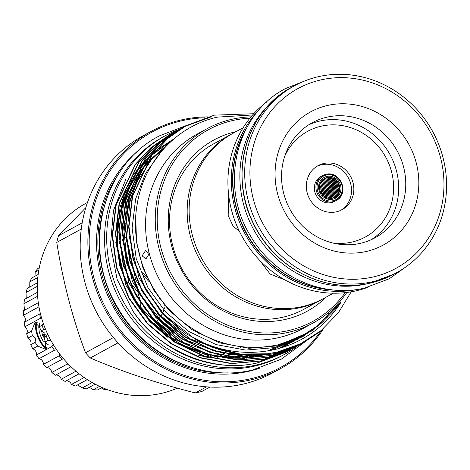 <?xml version="1.0" encoding="UTF-8"?>
<svg xmlns="http://www.w3.org/2000/svg" width="470" height="470" viewBox="0 0 470 470"><rect width="100%" height="100%" fill="white"/><g stroke="black" fill="none" stroke-linecap="round" stroke-linejoin="round"><path stroke-width="0.7" d="M331.444 289.761A105.527 98.318 -118.6 0 1 244.958 131.253M368.11 283.569A105.527 98.318 -118.6 0 1 366.353 283.98A105.527 98.318 -118.6 0 1 253.107 228.555A105.527 98.318 -118.6 0 1 270.015 103.77M294.003 269.181A105.527 98.318 -118.6 0 1 242.003 173.876M320.875 193.499L320.681 192.694M320.058 191.331L320.258 192.13M320.511 191.995L320.258 191.214M322.649 195.467L322.361 194.697M321.862 193.287L322.05 194.092M322.303 193.951L322.109 193.147L322.402 193.916M321.492 191.784L321.691 192.583M321.944 192.447L321.744 191.643L322.038 192.406M323.624 195.262L323.801 196.072M324.053 195.931L323.871 195.121L324.153 195.896M323.278 193.746L323.46 194.551M323.713 194.416L323.524 193.611L323.812 194.374M322.919 192.236L323.113 193.041M323.36 192.906L323.166 192.101L323.46 192.864M322.543 190.738L322.743 191.537M322.996 191.402L322.796 190.603L323.09 191.361M325.769 197.935L325.452 197.183M325.023 195.732L325.193 196.542M325.446 196.407L325.269 195.591L325.546 196.366M324.682 194.21L324.864 195.021M325.111 194.886L324.929 194.075L325.211 194.844M324.329 192.7L324.517 193.505M324.764 193.37L324.576 192.565L324.864 193.329M323.959 191.196L324.159 191.995M324.406 191.86L324.212 191.061L324.506 191.825M326.762 197.729L327.144 197.911M327.144 198.416L326.973 197.6L326.732 197.77M326.403 196.207L326.579 197.018M326.826 196.883L326.656 196.066L326.926 196.848M326.074 194.686L326.251 195.496M326.497 195.356L326.321 194.551L326.597 195.32M325.728 193.17L325.91 193.975M326.162 193.84L325.974 193.035L326.256 193.805M325.363 191.66L325.557 192.465M325.81 192.33L325.616 191.525L325.904 192.295M324.993 190.162L325.193 190.961M325.44 190.826L325.24 190.027L325.54 190.791M328.777 198.305L328.154 198.187M327.778 196.689L327.948 197.506M328.195 197.371L328.025 196.554L328.295 197.329M327.449 195.162L327.625 195.978M327.878 195.837L327.702 195.026L327.972 195.802M327.108 193.646L327.296 194.457M327.543 194.316L327.361 193.511L327.637 194.28M326.756 192.136L326.95 192.941M327.196 192.806L327.002 192.001L327.29 192.765M326.392 190.632L326.585 191.431M326.838 191.296L326.638 190.497L326.932 191.261M329.135 197.177L329.305 197.999M329.552 197.858L329.388 197.042L329.652 197.823M328.818 195.649L328.988 196.466M329.241 196.331L329.065 195.514L329.335 196.29M328.483 194.128L328.665 194.938M328.912 194.803L328.73 193.993L329.006 194.768M328.136 192.612L328.324 193.423M328.571 193.287L328.383 192.477L328.665 193.246M327.778 191.108L327.972 191.907M328.219 191.772L328.025 190.973L328.313 191.737M327.408 189.604L327.608 190.403M327.854 190.274L327.655 189.475L327.948 190.233M326.01 189.134L326.215 189.933M326.462 189.798L326.262 188.999L326.562 189.763M323.583 189.698L323.789 190.497M324.036 190.362L323.83 189.563L324.13 190.326M321.116 190.285L321.321 191.084M321.568 190.943L321.363 190.15L321.668 190.908M330.486 197.676L330.645 198.493M330.898 198.358L330.733 197.541L330.992 198.322M330.169 196.143L330.339 196.959M330.592 196.824L330.422 196.008L330.686 196.789M329.846 194.615L330.022 195.432M330.269 195.297L330.093 194.48L330.363 195.256M329.505 193.1L329.687 193.91M329.934 193.775L329.752 192.964L330.028 193.74M329.153 191.59L329.341 192.395M329.588 192.259L329.399 191.454L329.681 192.224M328.783 190.086L328.982 190.885M329.229 190.75L329.035 189.951L329.323 190.714M328.407 188.588L328.612 189.387M328.859 189.251L328.653 188.452L328.953 189.216M319.112 186.737L319.336 187.524M319.488 189.146L319.277 188.353M319.524 188.217L319.676 189.016M319.7 185.151L319.471 184.369M319.718 184.234L319.764 185.016M320.123 186.625L319.9 185.838M320.152 185.703L320.376 186.484L320.052 185.738M320.534 188.1L320.317 187.313M320.569 187.178L320.787 187.965L320.47 187.213M320.722 184.123L320.487 183.341M320.74 183.206L320.975 183.987L320.64 183.241M321.151 185.591L320.922 184.81M321.174 184.669L321.404 185.456L321.075 184.71M321.568 187.066L321.351 186.279M321.598 186.143L321.821 186.931L321.498 186.179M321.974 188.552L321.762 187.759M322.009 187.624L322.226 188.411L321.909 187.659M321.28 181.643L321.034 180.868M321.286 180.733L321.269 181.485M321.733 183.1L321.492 182.325M321.744 182.184L321.979 182.965L321.645 182.225M322.167 184.569L321.938 183.782M322.185 183.647L322.42 184.428L322.091 183.688M322.59 186.038L322.367 185.251M322.614 185.115L322.843 185.903L322.52 185.157M323.002 187.518L322.784 186.725M323.031 186.59L323.254 187.383L322.937 186.631M322.267 180.633L322.021 179.857M322.273 179.722L322.52 180.498L322.15 180.404M322.726 182.084L322.485 181.308M322.737 181.173L322.978 181.949L322.637 181.209M323.172 183.547L322.937 182.765M323.184 182.63L323.419 183.412L323.09 182.666M323.601 185.016L323.372 184.234M323.624 184.099L323.848 184.88L323.524 184.134M324.018 186.49L323.795 185.703M324.047 185.568L324.265 186.355L323.947 185.603M324.423 187.976L324.212 187.183M324.459 187.048L324.67 187.841L324.359 187.084M323.765 179.047L323.201 179.446M323.713 181.079L323.466 180.304M323.718 180.169L323.959 180.944L323.619 180.204M324.159 182.536L323.924 181.755M324.171 181.62L324.412 182.401L324.077 181.655M324.6 183.999L324.365 183.218M324.617 183.083L324.846 183.864L324.517 183.118M325.023 185.474L324.799 184.687M325.046 184.551L325.269 185.339L324.952 184.587M325.434 186.954L325.216 186.161M325.463 186.026L325.681 186.819L325.369 186.061M324.682 180.075L324.435 179.305M324.682 179.17L324.935 179.939L324.588 179.205M325.14 181.532L324.899 180.756M325.146 180.621L325.387 181.397L325.052 180.656M325.581 182.995L325.346 182.213M325.598 182.078L325.833 182.859L325.504 182.113M326.015 184.463L325.786 183.676M326.033 183.541L326.262 184.328L325.939 183.576M326.433 185.938L326.209 185.151M326.456 185.016L326.679 185.803L326.362 185.051M326.838 187.418L326.621 186.625M326.867 186.49L327.085 187.283L326.773 186.531M325.833 188.441L325.622 187.647M325.869 187.512L326.08 188.305L325.769 187.548M323.401 189.005L323.19 188.212M323.436 188.076L323.648 188.87L323.342 188.112M320.934 189.586L320.722 188.793M320.975 188.658L321.186 189.451L320.875 188.699M319.882 190.632L319.676 189.839M319.823 189.739L320.023 190.509M322.367 190.039L322.162 189.246M322.408 189.11L322.614 189.904L322.308 189.146M324.817 189.463L324.606 188.67M324.858 188.535L325.064 189.328L324.758 188.57M327.226 188.911L327.02 188.112M327.267 187.976L327.473 188.775L327.173 188.018M325.639 179.082L325.387 178.312M325.639 178.177L325.892 178.947L325.546 178.212M326.104 180.533L325.863 179.757M326.11 179.622L326.356 180.398L326.015 179.658M326.556 181.99L326.315 181.214M326.568 181.073L326.803 181.855L326.474 181.114M326.991 183.453L326.762 182.671M327.008 182.536L327.238 183.318L326.914 182.572M327.414 184.927L327.19 184.14M327.437 184.005L327.666 184.792L327.343 184.04M327.825 186.408L327.608 185.615M327.854 185.48L328.072 186.273L327.76 185.515M328.224 187.894L328.013 187.101M328.26 186.966L328.471 187.759L328.166 187.001M339.74 189.292L339.587 188.482M339.123 187.924L338.923 187.125M339.552 187.689L339.481 187.078M338.905 191.925L338.717 191.114M339.152 191.789L338.97 190.979L339.293 191.079M338.559 190.409L338.365 189.604M338.617 189.469L338.805 190.274L338.529 189.498M338.2 188.899L338.001 188.1M338.253 187.965L338.447 188.764L338.159 187.994M337.948 192.912L337.771 192.101M338.024 191.966L338.2 192.776L337.93 192.001M337.613 191.396L337.425 190.591M337.677 190.456L337.86 191.261L337.583 190.485M337.26 189.886L337.066 189.081M337.313 188.946L337.507 189.751L337.225 188.981M336.896 188.382L336.69 187.583M336.943 187.448L337.143 188.247L336.855 187.477M337.519 194.797L337.184 194.615M337.554 195.303L337.389 194.486L337.689 194.568M336.984 193.91L336.808 193.1M337.061 192.964L337.237 193.775L336.966 192.994M336.655 192.389L336.473 191.584M336.72 191.443L336.902 192.254L336.632 191.478M336.309 190.873L336.12 190.068M336.367 189.933L336.555 190.738L336.273 189.968M335.95 189.369L335.75 188.564M335.997 188.429L336.197 189.234L335.909 188.464M336.567 195.855L336.203 195.626M336.573 196.313L336.408 195.496L336.779 195.649M336.009 194.915L335.839 194.104M336.085 193.963L336.262 194.78L335.997 193.998M335.686 193.393L335.504 192.583M335.75 192.442L335.933 193.252L335.662 192.477M335.345 191.872L335.157 191.067M335.404 190.932L335.592 191.737L335.316 190.967M334.993 190.362L334.799 189.557M335.045 189.422L335.239 190.227L334.957 189.457M334.628 188.858L334.423 188.059M334.675 187.924L334.875 188.723L334.581 187.959M335.58 197.324L335.416 196.507L335.709 196.578M335.022 195.925L334.852 195.109M335.098 194.974L335.269 195.79L335.01 195.009M334.699 194.398L334.522 193.587M334.775 193.452L334.951 194.263L334.681 193.481M334.37 192.876L334.182 192.066M334.434 191.93L334.616 192.741L334.34 191.966M334.023 191.361L333.829 190.556M334.082 190.421L334.27 191.225L333.988 190.456M333.665 189.857L333.465 189.052M333.712 188.917L333.912 189.721L333.624 188.952M334.017 196.948L333.853 196.125M334.105 195.99L334.27 196.807L334.011 196.025M333.706 195.414L333.536 194.598M333.782 194.463L333.953 195.273L333.688 194.498M333.377 193.887L333.201 193.076M333.447 192.941L333.63 193.752L333.353 192.976M333.042 192.371L332.854 191.56M333.101 191.425L333.289 192.236L333.007 191.46M332.69 190.855L332.496 190.056M332.742 189.921L332.936 190.72L332.648 189.956M332.319 189.351L332.12 188.552M332.366 188.417L332.566 189.222L332.278 188.452M333.289 188.353L333.089 187.559M333.336 187.424L333.536 188.217L333.242 187.454M335.574 187.865L335.374 187.072M335.621 186.937L335.827 187.73L335.533 186.966M337.824 187.401L337.624 186.602M337.871 186.467L338.077 187.266L337.783 186.502M333.007 197.97L332.842 197.147M333.095 197.012L333.254 197.835L333.001 197.047M332.701 196.431L332.531 195.614M332.778 195.479L332.948 196.296L332.684 195.514M332.378 194.903L332.202 194.092M332.449 193.957L332.625 194.768L332.355 193.993M332.043 193.382L331.861 192.577M332.108 192.442L332.296 193.246L332.014 192.477M331.697 191.866L331.509 191.061M331.755 190.926L331.949 191.731L331.661 190.961M331.338 190.362L331.144 189.557M331.391 189.428L331.585 190.227L331.297 189.457M330.968 188.858L330.762 188.065M331.009 187.929L331.215 188.729L330.915 187.965M331.802 198.27L332.407 198.14M331.679 197.459L331.514 196.642M331.761 196.507L331.932 197.324L331.667 196.542M331.368 195.925L331.191 195.115M331.444 194.98L331.614 195.79L331.35 195.015M331.039 194.404L330.862 193.593M331.109 193.458L331.285 194.269L331.015 193.493M330.698 192.882L330.516 192.077M330.762 191.942L330.945 192.747L330.669 191.977M330.345 191.372L330.152 190.573M330.398 190.438L330.592 191.237L330.304 190.473M329.981 189.868L329.781 189.069M330.028 188.934L330.228 189.733L329.934 188.969M337.977 182.53L338.253 183.306M338.142 184.146L338.353 184.939M338.612 184.04L338.606 184.798L338.841 184.593M335.974 180.686L336.209 181.473M336.226 180.55L336.455 181.332L336.708 181.091M336.408 182.154L336.632 182.942M336.884 182.807L336.655 182.019L336.972 182.771M336.826 183.629L337.043 184.422M337.296 184.287L337.078 183.494L337.384 184.252M334.434 178.594L334.734 179.352M334.634 180.186L334.869 180.968M335.122 180.833L334.887 180.051L335.21 180.797M335.075 181.655L335.304 182.436M335.551 182.301L335.322 181.514L335.639 182.266M335.498 183.124L335.721 183.911M335.968 183.776L335.745 182.989L336.056 183.741M335.909 184.604L336.12 185.392M336.373 185.256L336.156 184.469L336.461 185.227M332.825 178.242L333.071 179.017M333.077 178.101L333.324 178.876L333.565 178.653M333.283 179.693L333.524 180.474M333.771 180.333L333.536 179.558L333.859 180.304M333.729 181.156L333.959 181.937M334.205 181.802L333.976 181.02L334.299 181.767M334.158 182.624L334.382 183.412M334.628 183.271L334.405 182.489L334.722 183.241M334.575 184.099L334.793 184.886M335.039 184.751L334.822 183.964L335.134 184.722M331.456 177.754L331.703 178.53M331.703 177.619L331.955 178.394L332.214 178.071M331.92 179.205L332.161 179.981M332.407 179.846L332.167 179.07L332.502 179.816M332.366 180.662L332.601 181.444M332.854 181.308L332.619 180.527L332.942 181.273M332.807 182.131L333.036 182.912M333.283 182.777L333.054 181.996L333.371 182.742M333.23 183.6L333.453 184.387M333.7 184.252L333.477 183.464L333.788 184.216M333.641 185.08L333.853 185.873M334.105 185.738L333.888 184.945L334.194 185.703M330.322 177.143L330.575 177.913L330.821 177.689M330.539 178.723L330.786 179.499M331.033 179.364L330.792 178.588L331.127 179.329M330.998 180.18L331.238 180.956M331.485 180.821L331.244 180.045L331.573 180.791M331.438 181.643L331.673 182.425M331.92 182.29L331.691 181.508L332.014 182.254M331.873 183.112L332.096 183.893M332.343 183.758L332.12 182.977L332.437 183.729M332.29 184.587L332.507 185.374M332.754 185.239L332.537 184.451L332.848 185.204M329.153 178.253L329.399 179.023M329.646 178.888L329.399 178.118L329.74 178.853M329.611 179.704L329.858 180.48M330.105 180.345L329.864 179.569L330.198 180.31M330.063 181.162L330.298 181.943M330.545 181.808L330.31 181.026L330.639 181.772M330.504 182.624L330.727 183.412M330.98 183.276L330.751 182.489L331.068 183.241M330.927 184.099L331.144 184.886M331.397 184.751L331.174 183.964L331.485 184.716M331.338 185.574L331.55 186.367M331.796 186.232L331.585 185.439L331.89 186.196M332.695 186.067L332.907 186.86M333.154 186.725L332.942 185.932L333.242 186.69M334.981 185.579L335.192 186.373M335.439 186.238L335.228 185.444L335.527 186.208M337.231 185.115L337.442 185.909M337.689 185.773L337.478 184.98L337.777 185.738M338.541 185.632L338.747 186.425M339.205 185.721L338.788 185.497L338.999 186.29L339.264 185.932M336.309 186.091L336.514 186.884M336.767 186.749L336.555 185.956L336.855 186.713M334.041 186.567L334.246 187.36M334.493 187.225L334.288 186.431L334.587 187.189M331.738 187.06L331.943 187.859M332.19 187.724L331.985 186.925L332.284 187.689M327.749 177.783L328.001 178.559M328.248 178.418L327.995 177.648L328.342 178.383M328.219 179.234L328.465 180.004M328.712 179.869L328.465 179.094L328.806 179.834M328.677 180.686L328.912 181.467M329.164 181.332L328.924 180.55L329.253 181.297M329.118 182.149L329.353 182.93M329.599 182.795L329.364 182.013L329.693 182.76M329.552 183.617L329.776 184.405M330.022 184.269L329.799 183.482L330.116 184.234M329.969 185.092L330.187 185.879M330.434 185.744L330.216 184.957L330.528 185.709M330.375 186.572L330.58 187.366M330.827 187.23L330.622 186.437L330.921 187.195M330.052 198.422A10.622 9.893 61.4 0 0 332.19 198.193A10.622 9.893 61.4 0 0 339.228 185.797A10.622 9.893 61.4 0 0 326.856 177.731L326.791 177.966M326.444 177.836L327.102 177.678M326.809 178.77L327.061 179.54M327.308 179.405L327.061 178.629L327.402 179.37M327.273 180.221L327.514 180.997M327.766 180.862L327.525 180.081L327.86 180.827M327.725 181.679L327.96 182.454M328.207 182.319L327.972 181.543L328.301 182.284M328.16 183.141L328.389 183.923M328.636 183.788L328.407 183.006L328.73 183.752M328.583 184.61L328.806 185.403M329.053 185.268L328.836 184.481L329.147 185.233M329 186.091L329.212 186.884M329.458 186.749L329.247 185.956L329.552 186.713M329.441 187.571A0.411 0.382 -118.6 0 1 329.805 188.247M329.852 188.241A0.411 0.382 61.4 0 0 330.105 187.706A0.411 0.382 61.4 0 0 329.546 187.477A0.411 0.382 61.4 0 0 329.852 188.241M338.529 194.304L338.265 193.523M322.573 299.084A94.223 87.784 -118.6 0 1 321.592 299.625A94.223 87.784 -118.6 0 1 300.107 307.691A94.223 87.784 -118.6 0 1 194.169 247.802A94.223 87.784 -118.6 0 1 231.334 134.203A94.223 87.784 -118.6 0 1 232.321 133.668M128.005 280.684A24.358 22.689 -118.6 0 1 128.798 281.072M125.654 281.172L129.843 283.516M130.478 283.974L134.185 287.358L137.316 291.659M137.927 292.775L140.759 302.715M140.806 303.497L140.524 308.555M334.575 201.371A14.188 13.219 -118.6 0 1 314.806 191.807A14.188 13.219 -118.6 0 1 320.981 176.456L322.579 175.586A14.188 13.219 -118.6 0 1 325.816 174.37A14.188 13.219 -118.6 0 1 342.342 185.151A14.188 13.219 -118.6 0 1 336.173 200.502A14.188 13.219 -118.6 0 1 332.936 201.712A14.188 13.219 -118.6 0 1 316.404 190.938A14.188 13.219 -118.6 0 1 322.579 175.586L325.851 174.358C340.333 170.193 349.774 194.133 336.173 200.502L334.575 201.371M326.82 176.432A11.821 11.01 61.4 0 0 318.983 190.227A11.821 11.01 61.4 0 0 332.754 199.204A11.821 11.01 61.4 0 0 340.591 185.409A11.821 11.01 61.4 0 0 326.82 176.432M332.372 198.193A10.71 9.982 61.4 0 0 339.475 185.691A10.71 9.982 61.4 0 0 326.997 177.554A10.71 9.982 61.4 0 0 321.057 181.784A10.71 9.982 61.4 0 0 320.922 192.653A10.71 9.982 61.4 0 0 330.14 198.422A10.71 9.982 61.4 0 0 332.372 198.193M325.957 188.311A1.986 1.851 -118.6 0 1 326.104 187.918M326.756 187.213A1.986 1.851 -118.6 0 1 327.126 187.042M329.488 186.584A2.579 2.403 61.4 0 0 328.959 186.302M328.101 186.132A2.579 2.403 61.4 0 0 327.702 186.161M325.91 187.689A2.579 2.403 61.4 0 0 325.786 188.258M336.779 182.812A10.322 9.617 61.4 0 0 336.403 182.29M335.069 180.838A10.322 9.617 61.4 0 0 334.628 180.462M328.266 178.148A10.322 9.617 61.4 0 0 327.766 178.165M325.833 178.483A10.322 9.617 61.4 0 0 325.381 178.624M338.688 186.202A10.322 9.617 61.4 0 0 338.641 186.032A10.322 9.617 61.4 0 0 338.553 185.703M328.195 177.983A10.322 9.617 61.4 0 0 327.731 178.013M325.775 178.424A10.322 9.617 61.4 0 0 325.369 178.565M330.563 198.264A10.322 9.617 61.4 0 0 330.933 198.228M332.936 197.747A10.322 9.617 61.4 0 0 333.306 197.6M284.844 155.911A60.201 56.089 -118.6 0 1 321.439 126.13A60.201 56.089 -118.6 0 1 391.575 171.856A60.201 56.089 -118.6 0 1 351.66 242.132A60.201 56.089 -118.6 0 1 332.29 242.878M336.373 211.817A25.08 23.365 -118.6 0 1 308.179 195.878A25.08 23.365 -118.6 0 1 318.072 165.646A25.08 23.365 -118.6 0 1 323.789 163.495A25.08 23.365 -118.6 0 1 351.983 179.434A25.08 23.365 -118.6 0 1 342.095 209.673A25.08 23.365 -118.6 0 1 336.373 211.817M231.334 134.203L213.709 143.82A94.223 87.784 61.4 0 0 176.544 257.419A94.223 87.784 61.4 0 0 282.482 317.309A94.223 87.784 61.4 0 0 303.967 309.242L321.592 299.625M321.257 79.824A102.378 95.381 -118.6 0 1 440.519 157.585A102.378 95.381 -118.6 0 1 372.639 277.089A102.378 95.381 -118.6 0 1 253.377 199.321A102.378 95.381 -118.6 0 1 321.257 79.824M318.907 76.563A106.502 99.229 -118.6 0 1 438.651 144.255A106.502 99.229 -118.6 0 1 396.645 272.665A106.502 99.229 -118.6 0 1 372.357 281.783A106.502 99.229 -118.6 0 1 252.613 214.091A106.502 99.229 -118.6 0 1 294.62 85.681A106.502 99.229 -118.6 0 1 318.907 76.563M368.104 287.211A106.502 99.229 -118.6 0 1 355.579 290.942A106.502 99.229 -118.6 0 1 238.578 229.613A106.502 99.229 -118.6 0 1 266.948 101.808M333.371 293.198L323.56 298.55A94.223 87.784 -118.6 0 1 302.075 306.616A94.223 87.784 -118.6 0 1 196.137 246.726A94.223 87.784 -118.6 0 1 233.302 133.127L243.113 127.775M365.983 251.532A75.852 70.67 -118.6 0 1 277.623 193.916A75.852 70.67 -118.6 0 1 327.913 105.374A75.852 70.67 -118.6 0 1 416.273 162.996A75.852 70.67 -118.6 0 1 365.983 251.532M360.102 243.389A65.536 61.059 -118.6 0 1 286.424 201.736A65.536 61.059 -118.6 0 1 312.268 122.723A65.536 61.059 -118.6 0 1 327.214 117.112A65.536 61.059 -118.6 0 1 400.892 158.766A65.536 61.059 -118.6 0 1 375.042 237.779A65.536 61.059 -118.6 0 1 360.102 243.389M164.529 305.212A35.473 33.053 61.4 0 0 164.729 304.184M168.847 310.118A42.053 39.18 61.4 0 0 169.094 309.154M153.678 323.883A35.473 33.053 61.4 0 0 155.793 322.097M156.069 321.838A35.473 33.053 61.4 0 0 158.049 319.788M158.883 318.795A35.473 33.053 61.4 0 0 160.299 316.915M161.034 315.805A35.473 33.053 61.4 0 0 162.262 313.702M162.884 312.468A35.473 33.053 61.4 0 0 163.912 310.106M164.418 308.72A35.473 33.053 61.4 0 0 165.211 306.017M326.274 297.069A97.502 90.839 -118.6 0 1 285.114 319.477A97.502 90.839 -118.6 0 1 171.556 245.499A97.502 90.839 -118.6 0 1 236.016 131.647M87.479 202.458L85.669 203.445A103.2 96.15 61.4 0 0 44.961 327.878A103.2 96.15 61.4 0 0 160.999 393.466A103.2 96.15 61.4 0 0 177.343 388.149M223.021 343.928A103.2 96.15 61.4 0 0 223.444 343.041M240.246 347.536A103.2 96.15 61.4 0 0 240.987 346.66M207.517 116.883A135.119 125.89 61.4 0 0 182.031 119.762A135.119 125.89 61.4 0 0 151.222 131.324L143.52 135.525A135.119 125.89 61.4 0 0 90.228 298.432A135.119 125.89 61.4 0 0 242.144 384.313A135.119 125.89 61.4 0 0 272.953 372.745L280.655 368.545A135.119 125.89 61.4 0 0 323.683 328.383M151.222 131.324A135.119 125.89 61.4 0 0 97.93 294.232A135.119 125.89 61.4 0 0 249.846 380.107A135.119 125.89 61.4 0 0 280.655 368.545M204.562 117.788A134.085 124.926 61.4 0 0 182.618 120.573A134.085 124.926 61.4 0 0 93.718 277.089A134.085 124.926 61.4 0 0 249.917 378.938A134.085 124.926 61.4 0 0 321.38 330.334M302.568 343.159L274.145 353.881L244.318 356.436L213.368 350.679L184.499 336.779L160.505 316.539L141.922 290.959L129.655 260.65L125.343 228.567L129.009 198.023L148.361 157.291L164.007 140.536L184.269 126.747M184.44 126.647L164.353 140.348L148.708 157.103L129.356 197.835L125.684 228.379L130.002 260.462L142.269 290.771L160.852 316.351L184.839 336.59L213.709 350.491L244.664 356.248L274.492 353.693L302.739 343.065L317.368 333.477M253.759 113.722L214.238 115.162L186.249 125.643L167.643 138.55L151.998 155.306L132.646 196.037L128.98 226.581L133.292 258.664L145.559 288.974L164.142 314.553L194.298 338.57C221.458 352.406 249.218 355.831 277.588 348.84C304.542 341.502 325.681 325.969 340.997 302.245L340.715 301.834L334.775 309.671L320.945 323.566L300.677 336.761L277.829 344.874C243.389 351.877 211.518 344.052 182.201 321.398C147.386 293.797 129.42 246.268 137.258 203.821C144.267 161.216 176.65 126.019 217.404 117.124L252.643 114.962M286.113 352.136L257.689 362.858C238.067 367.346 217.692 366.242 196.578 359.55A123.328 114.903 61.4 0 1 132.928 311.116C158.578 350.761 214.144 374.055 258.036 362.67L287.752 351.225M287.922 351.131L289.379 350.291M289.403 350.338L260.979 361.06L231.158 363.615L200.202 357.864L171.333 343.958L147.345 323.724L128.757 298.144L116.495 267.829L112.177 235.752L115.843 205.208L135.201 164.471L150.846 147.715L171.104 133.927M172.772 133.075L169.799 134.62L151.187 147.527L135.548 164.283L116.19 205.02L112.524 235.558L116.836 267.642L129.103 297.951L147.692 323.536L171.679 343.77L200.549 357.67L231.504 363.428L261.326 360.872L291.042 349.433M292.698 348.546L264.269 359.268L234.448 361.824L203.492 356.066L174.623 342.166L150.635 321.927L132.052 296.347L119.785 266.038L115.467 233.954L119.133 203.41L138.491 162.679L154.137 145.923L174.393 132.129M176.062 131.277L173.089 132.828L154.483 145.729L138.838 162.491L119.48 203.222L115.814 233.766L120.132 265.85L132.393 296.159L150.982 321.738L174.969 341.978L203.839 355.878L234.794 361.636L264.616 359.074L294.338 347.636M295.988 346.748L267.565 357.47L237.738 360.026L206.782 354.268L177.913 340.368L153.925 320.129L135.342 294.549L123.075 264.24L118.757 232.157L122.429 201.612L141.781 160.881L157.427 144.125L177.684 130.337M179.358 129.479L176.379 131.03L157.773 143.938L142.128 160.693L122.776 201.424L119.104 231.969L123.422 264.052L135.689 294.361L154.272 319.941L178.259 340.18L207.129 354.08L238.084 359.838L267.906 357.282L297.627 345.838M306.745 340.462L299.449 344.857L271.202 355.485L241.374 358.04L210.419 352.288L181.549 338.388L157.562 318.149L138.979 292.569L126.712 262.254L122.394 230.177L126.066 199.633L145.418 158.895L161.063 142.14L181.15 128.445M300.741 344.134L270.855 355.673L241.028 358.228L210.072 352.477L181.203 338.576L157.215 318.337L138.632 292.757L126.365 262.448L122.047 230.365L125.719 199.821L145.071 159.089L160.716 142.328L180.979 128.539M210.948 116.96L184.616 126.559M324.094 318.384L327.19 317.45L329.035 312.82M251.015 116.86A110.685 103.124 61.4 0 0 232.374 119.174A110.685 103.124 61.4 0 0 207.141 128.651L197.465 133.927A110.685 103.124 61.4 0 0 149.313 253.653L149.313 253.653A110.685 103.124 61.4 0 0 278.252 337.724A110.685 103.124 61.4 0 0 303.491 328.254L313.167 322.972A110.685 103.124 61.4 0 0 346.825 292.463M351.207 291.805L338.294 312.914L321.039 330.61L300.506 343.781L277.4 352.012L267.794 353.798L239.853 354.004L211.612 347.101L185.568 333.5L163.795 314.747L145.212 289.162L132.945 258.853L128.633 226.769L132.299 196.231L151.651 155.494L167.297 138.738L185.909 125.831L213.891 115.35M149.313 253.653L145.53 250.633L142.116 255.856L145.947 258.876L149.313 253.653M249.928 118.176A109.134 101.679 61.4 0 0 233.255 120.396A109.134 101.679 61.4 0 0 160.899 247.79A109.134 101.679 61.4 0 0 288.034 330.686A109.134 101.679 61.4 0 0 345.127 292.657M207.141 128.651A110.685 103.124 61.4 0 0 163.484 262.096A110.685 103.124 61.4 0 0 287.928 332.449A110.685 103.124 61.4 0 0 313.167 322.972M209.955 387.051L201.824 391.487A120.749 112.5 -118.6 0 1 198.599 392.262A120.749 112.5 -118.6 0 1 195.338 392.932C156.921 383.22 121.906 371.564 90.299 357.976L118.029 342.841M179.652 129.244A124.515 116.008 61.4 0 0 165.058 135.853L162.92 137.023A124.515 116.008 61.4 0 0 113.805 287.147A124.515 116.008 61.4 0 0 253.8 366.283A124.515 116.008 61.4 0 0 282.188 355.626L284.327 354.462A124.515 116.008 61.4 0 0 297.839 345.726M165.058 135.853A124.515 116.008 61.4 0 0 115.943 285.977A124.515 116.008 61.4 0 0 255.939 365.12A124.515 116.008 61.4 0 0 284.327 354.462M371.423 239.588A65.536 61.059 61.4 0 0 392.955 160.64A65.536 61.059 61.4 0 0 320.105 120.996A65.536 61.059 61.4 0 0 308.784 124.791M316.939 166.304A25.08 23.365 -118.6 0 1 321.486 164.753A25.08 23.365 -118.6 0 1 349.41 180.039A25.08 23.365 -118.6 0 1 340.92 210.266M239.389 231.299L233.132 226.217L228.167 215.483L228.755 195.732M285.049 279.95L270.115 274.045L259.505 260.133M127.905 288.274A113.675 105.915 61.4 0 0 144.684 315.059M162.52 150.136A113.675 105.915 61.4 0 0 145.741 164.559M145.071 165.287A113.675 105.915 61.4 0 0 138.797 172.866M137.986 173.965A113.675 105.915 61.4 0 0 130.313 186.22M128.433 279.151L120.05 241.868L123.299 205.713L129.326 188.112A113.675 105.915 61.4 0 0 120.62 211.905M119.709 216.106A113.675 105.915 61.4 0 0 200.837 352.142M204.515 353.187A113.675 105.915 61.4 0 0 226.769 356.654M228.69 356.724A113.675 105.915 61.4 0 0 241.715 356.284M242.955 356.154A113.675 105.915 61.4 0 0 251.855 354.762M82.197 222.827L58.468 235.775L85.799 207.646M206.506 386.839L195.338 392.932M113.417 337.554L85.517 352.776C72.456 317.996 62.874 281.207 56.77 242.414L81.257 229.055M90.299 357.976A120.749 112.5 -118.6 0 1 85.517 352.776M56.77 242.414A120.749 112.5 -118.6 0 1 58.468 235.775M194.298 338.57A123.328 114.903 61.4 0 0 267.794 353.798M125.989 178.911L113.481 210.413L110.468 244.876L117.1 279.321L132.928 311.116M196.912 354.809L208.521 357.594M102.959 210.819A125.284 116.73 61.4 0 0 187.689 366.106M122.388 261.537A35.473 33.053 61.4 0 0 122.018 261.643M122.453 261.813A35.473 33.053 61.4 0 0 122.077 261.908M337.93 192.718A10.322 9.617 61.4 0 0 338.118 192.23M338.576 190.238A10.322 9.617 61.4 0 0 338.635 189.663M327.79 191.143A2.579 2.403 61.4 0 0 328.13 191.202M329.212 190.274A1.986 1.851 -118.6 0 1 328.83 190.603M326.098 189.692A1.986 1.851 -118.6 0 1 325.963 189.334M326.856 177.731A10.622 9.893 61.4 0 0 321.016 181.855M45.22 334.493L42.588 335.51L42.394 335.028L45.161 333.959M38.804 327.431L39.65 323.307M48.263 344.751L42.952 340.674A12.449 4.489 68.9 0 1 40.737 336.226A12.449 4.489 68.9 0 1 39.186 331.415L38.804 327.243M42.588 335.51L44.051 337.66M41.607 330.815L42.394 335.028M40.079 323.918L38.799 327.602M46.642 348.446A14.488 5.223 68.9 0 1 38.029 337.378A14.447 5.211 68.9 0 1 36.56 322.038M37.4 322.132A13.93 5.023 -111.1 0 0 38.657 337.107A13.93 5.023 -111.1 0 0 47.182 347.788M50.789 340.274L48.269 340.304L45.349 341.902L43.992 337.495L44.95 333.23L41.272 330.804L39.239 326.867L43.534 324.071M45.349 341.902L45.52 349.275L37.694 346.073L32.753 348.769A74.824 69.713 -118.6 0 1 30.75 344.721C31.537 342.001 30.632 339.769 28.03 338.03A74.824 69.713 -118.6 0 1 26.643 333.741C27.924 331.391 27.354 329.059 24.939 326.75A74.824 69.713 -118.6 0 1 24.205 322.332C25.921 320.417 25.703 318.043 23.565 315.211A74.824 69.713 -118.6 0 1 23.5 310.77L38.305 302.692M26.643 333.741L31.59 331.045L32.324 335.686L35.708 338.271L35.044 342.377L37.694 346.073M105.709 388.99L104.458 389.671L101.291 387.92M99.528 386.346L93.354 389.718L89.335 387.309M92.179 382.551L82.273 387.962L77.609 384.889M84.177 377.51L71.493 384.431C70.324 381.998 68.467 380.794 65.923 380.818M75.975 371.206L61.276 379.225C60.295 376.47 58.503 375.042 55.912 374.937M70.994 366.706L70.894 366.776A74.824 69.713 -118.6 0 1 67.392 364.003L51.876 372.469C51.154 369.408 49.468 367.757 46.824 367.517L46.595 367.611A74.824 69.713 -118.6 0 1 43.522 364.326C43.211 361.125 41.701 359.25 38.992 358.716A74.824 69.713 -118.6 0 1 36.419 355.003C36.678 351.995 35.45 349.921 32.753 348.769M67.392 364.003L67.692 363.392M63.409 358.634L46.595 367.611M48.269 340.304A74.824 69.713 -118.6 0 1 46.266 336.256L43.992 337.495M45.725 329.74L43.546 329.564L41.272 330.804M43.546 329.564A74.824 69.713 -118.6 0 1 42.159 325.275M32.324 335.686L28.03 338.03M35.044 342.377L30.75 344.721M106.849 389.419A74.824 69.713 -118.6 0 1 104.458 389.671M102.072 387.491L97.631 389.918A74.824 69.713 -118.6 0 1 93.354 389.718M95.11 384.154L86.509 388.849A74.824 69.713 -118.6 0 1 82.273 387.962M87.297 379.601L75.582 385.993A74.824 69.713 -118.6 0 1 71.493 384.431M79.125 373.779L65.118 381.417A74.824 69.713 -118.6 0 1 61.276 379.225M70.894 366.776L55.378 375.242A74.824 69.713 -118.6 0 1 51.876 372.469M62.111 359.145A74.824 69.713 -118.6 0 1 59.038 355.861L43.522 364.326M56.706 349.868L54.508 350.25L38.992 358.716M54.508 350.25A74.824 69.713 -118.6 0 1 51.941 346.537L36.419 355.003M41.707 318.431L40.461 318.284L24.939 326.75M40.461 318.284A74.824 69.713 -118.6 0 1 39.727 313.866L24.205 322.332M38.963 306.81L23.565 315.211M37.606 296.241L23.935 303.702A74.824 69.713 -118.6 0 1 24.54 299.343L37.377 292.34M37.3 286.353L26.038 292.499A74.824 69.713 -118.6 0 1 27.295 288.333L37.412 282.811M37.812 277.517L29.822 281.877A74.824 69.713 -118.6 0 1 31.707 278.011L38.164 274.486M38.834 270.121L35.197 272.107A74.824 69.713 -118.6 0 1 37.665 268.629L39.28 267.741M24.458 310.247L23.935 303.702M26.22 298.426L26.038 292.499M29.757 286.988L29.822 281.877M34.992 276.219L35.197 272.107M39.727 313.866L40.038 313.702M46.266 336.256L47.77 334.34M51.941 346.537L53.186 344.428M59.038 355.861L59.866 354.227M31.59 331.045L35.074 322.25L39.239 326.867M46.665 348.417A14.447 5.211 68.9 0 1 38.041 337.372A14.488 5.223 68.9 0 1 36.519 322.038M200.308 333.488L199.309 334.035M198.258 333.441A78.948 73.555 61.4 0 0 198.651 332.572M169.793 309.906L169.171 310.464M169.764 309.877L169.006 310.288M159.177 297.011L159.765 299.126M169.611 310.934L169.87 309.983M326.35 175.01A13.342 12.431 61.4 0 0 317.503 190.585A13.342 12.431 61.4 0 0 333.048 200.719A13.342 12.431 61.4 0 0 341.896 185.145A13.342 12.431 61.4 0 0 326.35 175.01M394.013 274.104A106.502 99.229 -118.6 0 1 369.726 283.216A106.502 99.229 -118.6 0 1 249.981 215.524A106.502 99.229 -118.6 0 1 291.988 87.115C245.275 110.996 227.674 177.349 254.94 226.511C276.372 269.005 326.345 293.721 369.69 283.234L394.013 274.104L396.645 272.665M152.715 319.447A35.597 33.164 61.4 0 0 152.932 319.054M146.517 276.507A35.597 33.164 61.4 0 0 142.257 272.688M123.41 265.485A35.597 33.164 61.4 0 0 122.952 265.462M140.101 149.249A126.318 117.688 61.4 0 0 110.004 300.395A126.318 117.688 61.4 0 0 247.966 371.453A126.318 117.688 61.4 0 0 259.563 368.198M119.121 173.219A125.284 116.73 61.4 0 0 114.128 305.482A125.284 116.73 61.4 0 0 228.05 372.869M323.331 321.515L303.138 336.373M311.116 330.815L301.47 337.231M306.105 333.87L267.771 350.914M227.856 351.971L190.62 339.134L159.953 315.17L149.989 302.997M135.013 275.561L126.636 238.278L129.879 202.124L135.912 184.522M137.551 180.968L152.239 158.39L172.179 140.389M302.78 335.692L278.504 348.599M250.933 354.75L228.502 354.321M224.566 353.763L187.33 340.932L156.663 316.968L146.699 304.795M131.723 277.359L123.346 240.07L126.589 203.915L132.622 186.314M134.261 182.765L145.847 164.007M146.957 162.596L173.677 139.091M300.101 337.043L282.012 347.594M261.367 354.462L249.464 356.378M247.643 356.548L225.212 356.113M221.276 355.561L184.04 342.724L153.367 318.76L143.409 306.593M130.965 184.557L142.557 165.798M143.667 164.388L151.587 155.582M152.374 154.812L174.082 138.75M297.733 338.159L283.199 347.224M266.872 353.922L259.17 356.013M258.077 356.26L246.168 358.169M244.353 358.34L221.922 357.911M217.986 357.359L180.75 344.522L150.077 320.558L140.119 308.385M125.143 280.948L116.76 243.666L120.003 207.511L126.036 189.909M127.675 186.355L139.267 167.596M140.377 166.186L148.297 157.38M149.084 156.61L154.924 151.363M155.529 150.864L173.9 138.903M295.53 339.134L292.898 341.085M340.997 302.245L312.814 330.563L277.4 345.855L248.947 348.299L219.408 342.812L191.86 329.552L168.971 310.247L153.878 290.372L142.698 267.101L136.512 241.927L135.736 216.682M318.46 325.569L297.252 339.493L274.11 347.653L245.651 350.091L216.118 344.604L188.57 331.35L165.675 312.045L147.944 287.646L136.235 258.735L132.111 228.132L135.607 198.998L145.389 173.7L161.527 151.293M180.668 329.987L162.385 313.843L139.002 277.982L128.98 235.394M305.142 334.417L272.018 350.132M177.378 331.785L159.095 315.634L135.707 279.779L125.69 237.191M125.743 223.867L129.021 202.588L139.002 176.932M174.088 333.577L155.805 317.432L132.417 281.571L122.4 238.983M122.453 225.665L125.731 204.385L135.713 178.723M137.205 176.068L147.656 161.169M299.466 337.354L291.165 342.836M170.798 335.374L152.515 319.23L129.127 283.369L119.104 240.781M119.157 227.457L122.441 206.177L132.423 180.521M142.839 164.823L144.366 162.961M297.146 338.423L294.191 340.562M211.306 356.736L178.858 344.41M167.508 337.172L149.225 321.022L125.837 285.167L115.814 242.579M122.035 198.358L129.133 182.319M133.509 174.969L141.076 164.758M357.782 289.35A106.502 99.229 -118.6 0 1 245.117 234.019A106.502 99.229 -118.6 0 1 259.563 109.328M334.869 290.108A105.474 98.265 -118.6 0 1 246.286 233.379A105.474 98.265 -118.6 0 1 246.521 128.187M307.239 79.976L285.519 88.56C236.116 113.746 219.061 184.769 249.899 234.9C272.676 275.49 321.609 298.374 364.368 288.122L389.295 278.763L408.265 265.145M186.89 125.296L159.459 135.853C101.52 165.387 81.498 248.748 117.712 307.633C144.472 355.308 201.918 382.175 252.079 370.137L281.301 359.168L305.112 341.731M305.147 341.696L305.676 341.185M302.398 343.253L302.739 343.065M285.942 352.23L286.289 352.042M289.232 350.432L289.579 350.244M292.522 348.64L292.869 348.452M295.812 346.842L296.159 346.654M299.102 345.045L299.449 344.857M169.453 134.808L169.799 134.62M172.743 133.016L173.089 132.828M176.033 131.218L176.379 131.03M179.323 129.426L179.669 129.232M182.613 127.629L182.959 127.441M185.903 125.831L186.249 125.643M289.743 342.272L292.411 340.409M171.38 141.106L153.261 153.667M152.633 154.219L146.57 160.047M145.753 160.905L138.256 169.899L125.132 193.317M123.598 197.312L117.547 223.72L117.864 251.274L124.538 278.404L137.181 303.502L169.135 336.79L210.337 355.379M214.584 356.266L238.807 358.105M240.775 358.011L253.659 356.501M254.84 356.278L263.159 354.315M278.892 348.493L294.155 339.71M292.093 341.396L295.883 338.982M170.228 142.163L145.671 165.199L144.237 167.12M143.121 168.689L131.712 189.733M130.172 193.74L123.598 227.198L127.1 261.796L140.389 294.443L162.232 322.097L187.812 340.738L216.911 351.783M221.164 352.676L245.387 354.509M271.319 350.273L297.586 338.23M292.757 341.138L299.267 337.448M290.789 341.896L300.906 336.649M279.738 345.303L302.421 335.88M316.733 326.891L320.945 323.566M151.945 318.613L152.162 318.196M148.914 281.495L143.321 275.25M123.722 266.59L123.24 266.549M294.62 85.681L291.988 87.115"/></g></svg>
